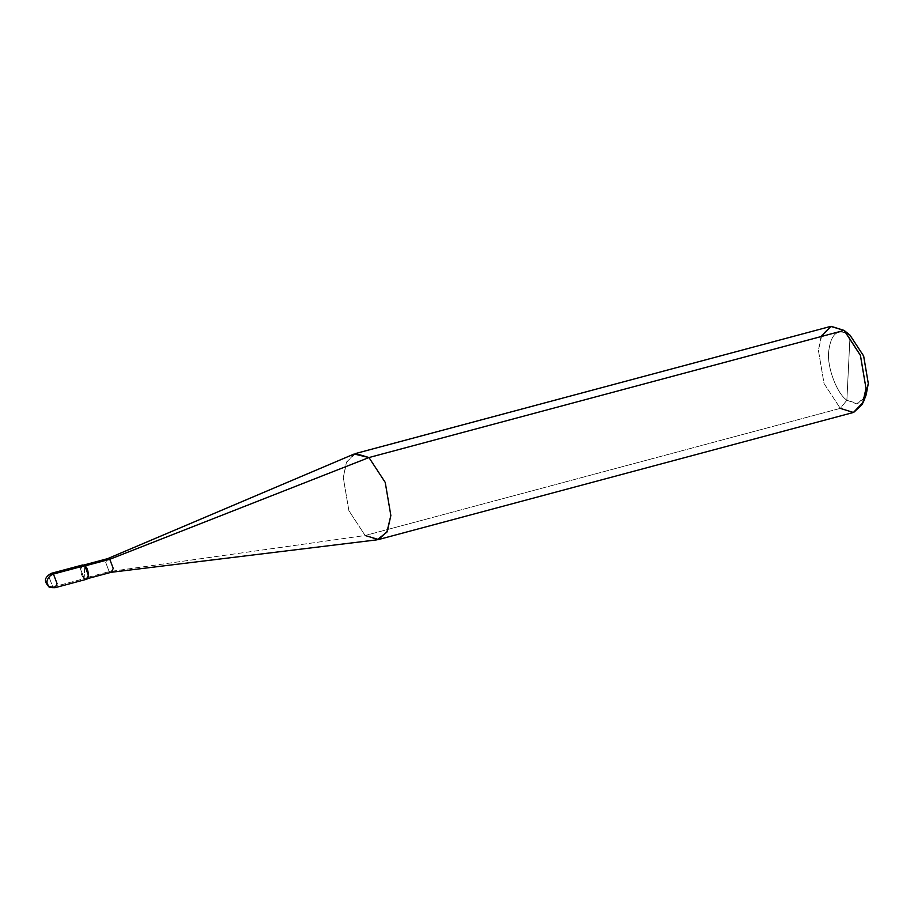 <?xml version="1.0" encoding="UTF-8"?>
<svg xmlns="http://www.w3.org/2000/svg" width="914" height="914" viewBox="0 0 914 914"><rect width="100%" height="100%" fill="white"/><g stroke="black" fill="none" stroke-linecap="round" stroke-linejoin="round"><path stroke-width="0.69" stroke-dasharray="4.57 3.43" d="M55.034 587.702L52.795 587.039L49.15 577.374L51.195 573.364L49.15 577.374L52.795 587.039L84.111 578.653L84.751 565.663L84.111 578.653L80.466 568.988L82.511 564.989M80.912 566.691L80.466 568.988L84.111 578.653L52.795 587.039L48.488 586.331M86.35 579.327L84.111 578.653M107.544 558.671L105.716 562.441L109.177 571.627L84.122 578.334L86.247 578.962L88.201 575.169L84.728 565.983C89.606 569.525 88.966 582.549 84.122 578.334L85.025 565.903L82.603 565.343L80.66 569.148L84.122 578.334C79.255 574.792 79.884 561.767 84.728 565.983L84.122 578.334L109.177 571.627L365.143 535.513L840.297 408.375L846.878 400.206C836.996 393.82 826.964 367.245 828.644 351.89C830.86 333.302 838.001 327.749 850.054 335.232L846.878 400.206L856.521 403.828L864.655 398.013M111.302 572.267L109.177 571.627L105.716 562.441L107.658 558.648M355.546 453.527L346.772 461.798L343.264 477.531L348.885 510.663L365.143 535.513L348.885 510.663L343.264 477.531L346.36 462.69L354.141 454.018M821.092 336.569L818.418 350.393L824.04 383.526L840.297 408.375L824.04 383.526L818.418 350.393L821.926 334.661L830.7 326.389M850.054 335.232C838.001 327.749 830.86 333.302 828.644 351.89C826.964 367.245 836.996 393.82 846.878 400.206L850.054 335.232L844.113 330.411M377.105 539.82L365.143 535.513L109.177 571.627M853.71 412.397L840.297 408.375L365.143 535.513M866.141 394.894L857.8 403.622L846.878 400.206L840.297 408.375M82.603 565.343L83.7 565.058M86.247 578.962L87.344 578.676"/><path stroke-width="1.37" d="M84.111 578.653C89.206 583.098 89.88 569.388 84.751 565.663L53.435 574.038C49.63 575.466 47.448 578.185 46.854 582.207L48.488 586.331L55.034 587.702L57.079 583.703L53.435 574.038L51.195 573.364L53.435 574.038L57.079 583.703L55.034 587.702L86.35 579.327L88.395 575.329L84.751 565.663L80.912 566.691M82.511 564.989L84.751 565.663L53.435 574.038C49.63 575.466 47.448 578.185 46.854 582.207L48.488 586.331C45.951 583.109 42.067 578.665 51.195 573.364L82.511 564.989M864.655 398.013L868.3 383.549L863.616 355.946L850.054 335.232L863.673 356.094L868.3 383.549L866.141 394.894L863.41 402.011L866.004 388.393L860.451 355.443L844.113 330.411L368.959 457.548L109.783 559.288L84.728 565.983L109.783 559.288L107.429 558.728L354.141 454.018L368.959 457.548L355.546 453.527L830.7 326.389L844.113 330.411L831.089 326.298L821.092 336.569M82.603 565.343L107.658 558.648L109.783 559.288L113.245 568.462L111.302 572.267L86.247 578.962M844.467 330.697L860.382 355.272L866.004 388.393L862.496 404.125L853.71 412.397L378.567 539.534L387.342 531.263L390.849 515.53L385.228 482.409L368.959 457.548L385.228 482.409L390.849 515.53L386.896 532.131L377.105 539.82L111.074 572.313L113.245 568.462L109.783 559.288L368.959 457.548L844.113 330.411L850.054 335.232M109.177 571.627L111.074 572.313M365.143 535.513L378.567 539.534M840.297 408.375L853.413 412.477L863.41 402.011M48.488 586.331C48.716 587.302 50.898 587.759 55.034 587.702M844.285 330.548L850.203 335.347"/></g></svg>
